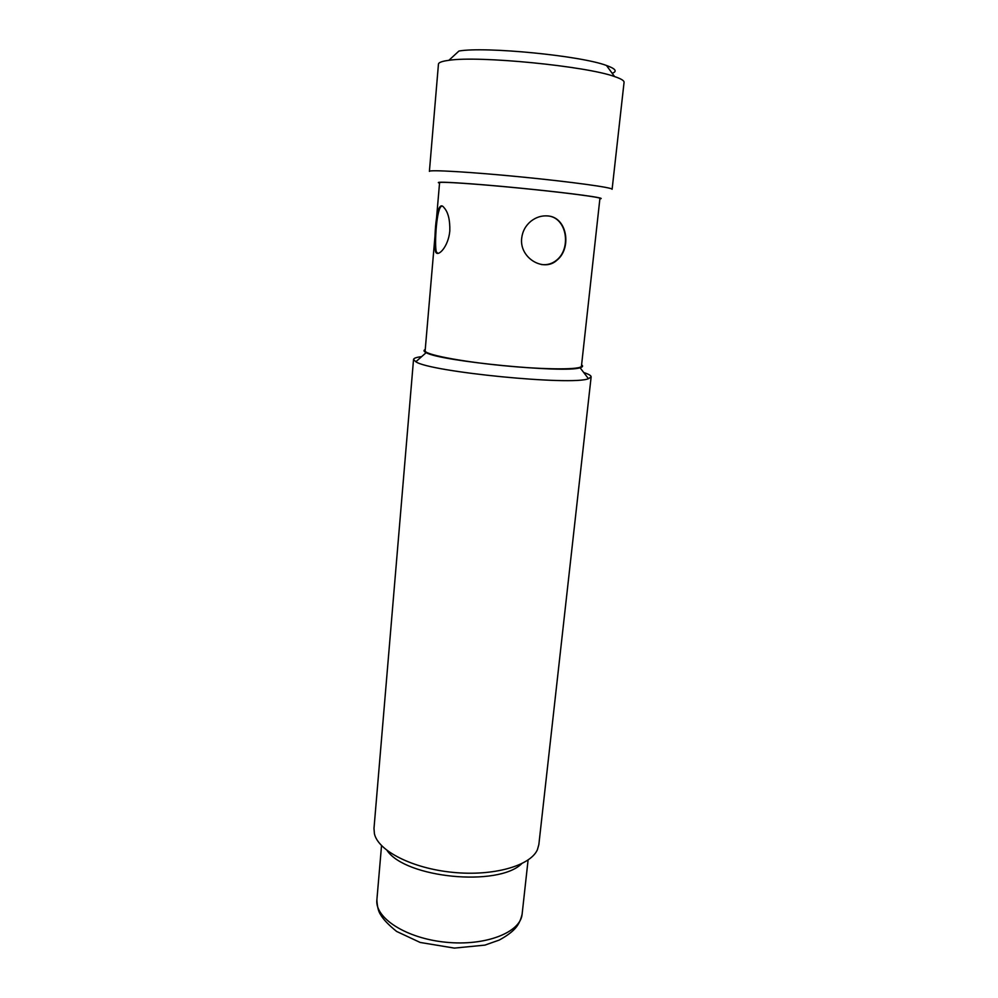 <?xml version="1.0" encoding="UTF-8"?>
<svg xmlns="http://www.w3.org/2000/svg" width="998" height="998" viewBox="0 0 998 998"><rect width="100%" height="100%" fill="white"/><g stroke="black" fill="none" stroke-linecap="round" stroke-linejoin="round"><path stroke-width="1.5" d="M437.897 253.355L436.326 251.908C434.28 244.635 436.65 206 441.914 206.237M449.811 230.937C448.439 246.743 437.835 257.621 435.59 251.845C433.656 242.876 435.789 195.882 444.147 207.784C448.189 212.3 450.073 220.022 449.811 230.937M583.73 372.528C588.733 374.15 591.203 375.61 591.14 376.882L588.446 378.691C572.603 385.889 429.976 371.905 415.829 361.763L413.534 359.467C413.721 358.207 416.428 357.259 421.655 356.635M413.534 359.467L373.988 828.44L374.412 833.717C378.092 850.845 412.324 868.46 452.905 872.364C493.461 876.419 530.462 865.777 537.411 849.697L538.845 844.595L591.14 376.882M425.235 349.55C423.327 350.348 423.639 351.383 426.171 352.643C439.469 361.151 565.379 373.489 580.063 367.726C582.807 366.99 583.306 366.041 581.585 364.869M425.136 350.76C424.15 354.39 459.641 361.401 502.593 365.592C545.544 369.834 581.709 369.846 581.46 366.091L599.923 198.39C600.746 197.23 564.12 192.464 519.995 188.148C475.859 183.819 439.008 181.374 439.582 182.671L425.136 350.76M521.68 863.732C498.039 887.072 405.762 878.028 387.112 850.545M547.727 215.942C567.363 217.053 571.954 248.327 556.946 260.191C543.947 272.566 519.147 258.145 521.692 238.123C522.54 231.237 525.622 225.61 530.911 221.232C536.063 217.202 541.677 215.443 547.727 215.942M624.062 82.347C624.237 80.676 621.08 78.755 614.581 76.572C586.425 66.13 478.516 55.551 448.875 60.317C442.077 61.202 438.596 62.475 438.446 64.146L429.402 171.369C428.716 169.548 470.607 171.98 521.093 176.933C571.567 181.873 613.146 187.636 612.111 189.283L624.062 82.347M448.875 60.317L458.98 51.01C485.826 46.407 581.036 55.751 606.472 65.481C615.629 68.75 617.537 71.357 612.186 73.291M599.885 198.789C608.942 198.315 570.382 193.038 519.995 188.111C469.609 183.158 430.749 180.838 439.557 183.071M546.779 215.867C566.839 216.354 571.829 248.128 556.635 260.141C552.218 263.771 547.141 265.231 541.39 264.532M381.535 845.63L376.882 899.847C374.737 918.073 406.336 938.469 446.044 942.249C485.739 946.254 520.707 932.381 522.129 914.081L528.092 860.002M436.326 251.908L435.59 251.845M376.882 899.847C377.269 906.883 378.516 911.823 380.6 914.655C383.157 919.27 388.509 924.872 396.63 931.446L420.158 942.449L454.352 948.1L484.916 945.118L499.237 940.066C505.574 936.598 510.44 933.192 513.833 929.837C517.875 926.007 520.644 920.755 522.129 914.081M426.171 352.643L415.829 361.763M580.063 367.726L588.446 378.691M606.472 65.481L614.581 76.572"/></g></svg>
